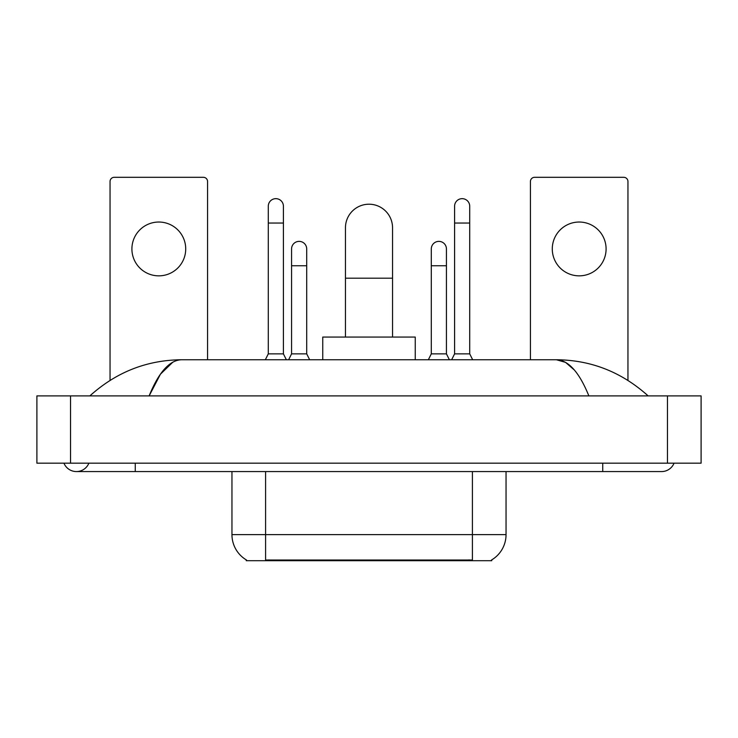 <?xml version="1.0" encoding="UTF-8"?>
<svg xmlns="http://www.w3.org/2000/svg" width="738" height="738" viewBox="0 0 738 738"><rect width="100%" height="100%" fill="white"/><g stroke="black" fill="none" stroke-linecap="round" stroke-linejoin="round"><path stroke-width="1.11" d="M491.748 559.865L491.748 560.695L246.252 560.695L246.252 559.865M246.501 560.013A29.428 29.428 0 0 1 231.953 534.626L265.588 534.626L265.588 560.013L472.412 560.013L472.412 534.626L506.047 534.626L506.047 471.573M231.953 534.626L231.953 471.573M491.499 560.013A29.428 29.428 0 0 0 506.047 534.626M158.808 222.037A26.9 26.9 0 0 0 131.908 248.937A26.9 26.9 0 0 0 158.808 275.846A26.9 26.9 0 0 0 185.718 248.937A26.9 26.9 0 0 0 158.808 222.037M207.572 359.747L207.572 181.511A4.207 4.207 0 0 0 203.374 177.304L114.252 177.304A4.207 4.207 0 0 0 110.045 181.511L110.045 380.374M345.458 337.054L345.458 227.756A23.542 23.542 0 0 1 369 204.214A23.542 23.542 0 0 1 392.542 227.756A23.542 23.542 0 0 0 369 204.214M392.542 337.054L392.542 227.756M415.245 359.747L415.245 337.054L322.755 337.054L322.755 359.747M265.339 359.747L268.281 353.862L283.41 353.862L286.353 359.747M283.41 353.862L283.41 206.225A7.564 7.564 0 0 0 275.846 198.66A7.564 7.564 0 0 1 276.316 198.679M268.281 353.862L268.281 223.042L283.41 223.042M268.281 223.042L268.281 206.225A7.564 7.564 0 0 1 275.846 198.66M451.647 359.747L454.59 353.862L469.719 353.862L472.661 359.747M469.719 353.862L469.719 206.225A7.564 7.564 0 0 0 462.154 198.66A7.564 7.564 0 0 1 462.634 198.679M454.59 353.862L454.59 223.042L469.719 223.042M454.59 223.042L454.59 206.225A7.564 7.564 0 0 1 462.154 198.66M288.623 359.747L291.565 353.862L306.704 353.862L309.646 359.747M306.704 353.862L306.704 248.937A7.564 7.564 0 0 0 299.61 241.391A7.564 7.564 0 0 1 306.704 248.937M291.565 353.862L291.565 265.754L306.704 265.754M291.565 265.754L291.565 248.937A7.564 7.564 0 0 1 299.61 241.391M428.354 359.747L431.296 353.862L446.435 353.862L449.377 359.747M446.435 353.862L446.435 248.937A7.564 7.564 0 0 0 439.341 241.391A7.564 7.564 0 0 1 446.435 248.937M431.296 353.862L431.296 265.754L446.435 265.754M431.296 265.754L431.296 248.937A7.564 7.564 0 0 1 439.341 241.391M579.192 222.037A26.9 26.9 0 0 0 552.282 248.937A26.9 26.9 0 0 0 579.192 275.846A26.9 26.9 0 0 0 606.092 248.937A26.9 26.9 0 0 0 579.192 222.037M627.955 380.374L627.955 181.511A4.207 4.207 0 0 0 623.748 177.304L534.626 177.304A4.207 4.207 0 0 0 530.428 181.511L530.428 359.747M63.948 463.169A13.45 13.45 0 0 0 88.883 463.169A13.45 13.45 0 0 1 63.948 463.169A13.45 13.45 0 0 0 76.42 471.573A13.45 13.45 0 0 1 63.948 463.169M674.052 463.169A13.45 13.45 0 0 1 661.58 471.573A13.45 13.45 0 0 0 674.052 463.169A13.45 13.45 0 0 1 661.58 471.573A13.45 13.45 0 0 0 674.052 463.169M588.869 395.9C579.229 372.164 568.398 360.107 556.378 359.747L181.622 359.747C169.602 360.107 158.771 372.164 149.131 395.9L160.45 374.166L172.895 362.118M70.534 395.9L701.1 395.9L701.1 463.169L36.9 463.169L36.9 395.9L70.534 395.9L70.534 463.169M645.27 393.308L648.13 395.9C621.673 372.072 591.083 360.024 556.378 359.747L565.539 362.358L574.321 369.978M92.73 393.308L89.87 395.9C116.207 372.127 146.788 360.07 181.622 359.747M469.054 560.695L469.054 559.865M268.946 560.695L268.946 559.865M265.588 471.573L265.588 534.626L472.412 534.626L472.412 471.573M345.458 278.198L392.542 278.198M602.734 463.169L602.734 471.573L661.58 471.573M135.266 463.169L135.266 471.573L602.734 471.573M667.466 395.9L667.466 463.169M135.266 471.573L76.42 471.573"/></g></svg>
